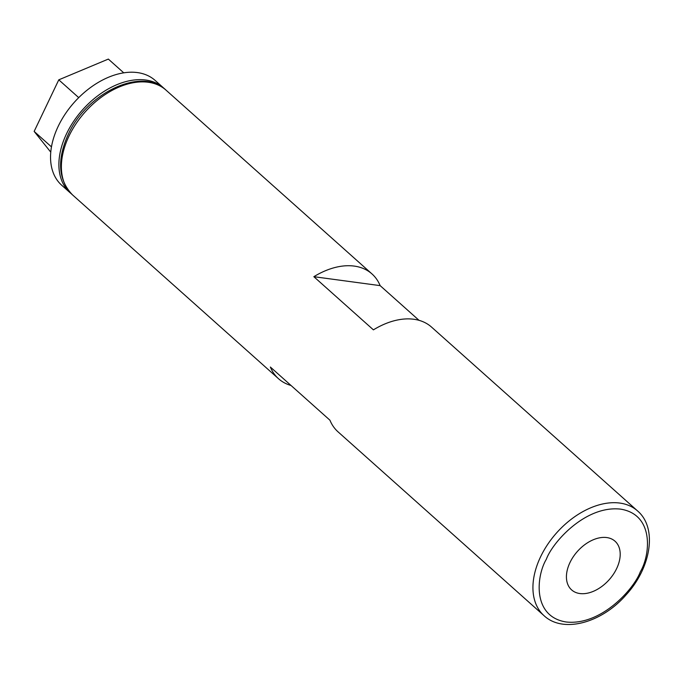 <?xml version="1.0" encoding="UTF-8"?>
<svg xmlns="http://www.w3.org/2000/svg" width="683" height="683" viewBox="0 0 683 683"><rect width="100%" height="100%" fill="white"/><g stroke="black" fill="none" stroke-linecap="round" stroke-linejoin="round"><path stroke-width="1.02" d="M291.035 385.485A70.212 45.787 -48.3 0 1 278.51 378.715A70.212 45.787 -48.3 0 1 270.366 367.036L329.932 420.199A70.212 45.787 131.7 0 0 338.076 431.878L544.069 615.707A70.212 45.787 -48.3 0 1 540.697 556.568A70.212 45.787 -48.3 0 1 637.563 510.935L431.571 327.114A70.212 45.787 131.7 0 0 373.413 329.855L313.847 276.692A70.212 45.787 -48.3 0 1 372.004 273.951A70.212 45.787 -48.3 0 1 380.141 285.631L419.046 320.344M313.847 276.692L380.141 285.631M570.032 562.416A32.622 21.267 -48.3 0 1 615.033 541.218A32.622 21.267 -48.3 0 1 609.185 579.713A32.622 21.267 -48.3 0 1 571.603 589.89A32.622 21.267 -48.3 0 1 570.032 562.416M78.724 97.635L58.781 79.834L108.341 59.08L123.768 72.85M58.781 79.834L34.15 131.418L51.447 146.854M34.15 131.418L50.747 152.121M163.502 87.885L155.169 80.449A70.212 45.787 131.7 0 0 74.259 102.348A70.212 45.787 131.7 0 0 61.675 185.213L70.016 192.657A70.212 45.787 -48.3 0 1 82.6 109.792A70.212 45.787 -48.3 0 1 163.502 87.885A70.212 45.787 -48.3 0 1 164.697 89.012M71.271 193.716A70.212 45.787 -48.3 0 1 70.016 192.657M166.003 90.122A70.212 45.787 131.7 0 0 69.145 135.755A70.212 45.787 131.7 0 0 72.518 194.886C58.192 179.928 56.791 159.72 68.317 134.261C86.835 92.948 141.577 66.413 166.003 90.122L372.004 273.951M546.357 559.223C552.419 542.464 585.348 505.207 620.48 509.117C654.869 514.572 650.114 555.629 640.278 571.884C634.225 588.644 601.288 625.901 566.156 621.991C531.767 616.536 536.522 575.479 546.357 559.223M278.51 378.715L72.518 194.886M544.069 615.707C563.321 633.739 602.03 622.725 626.166 594.782C651.13 567.641 657.635 528.01 637.563 510.935"/></g></svg>
